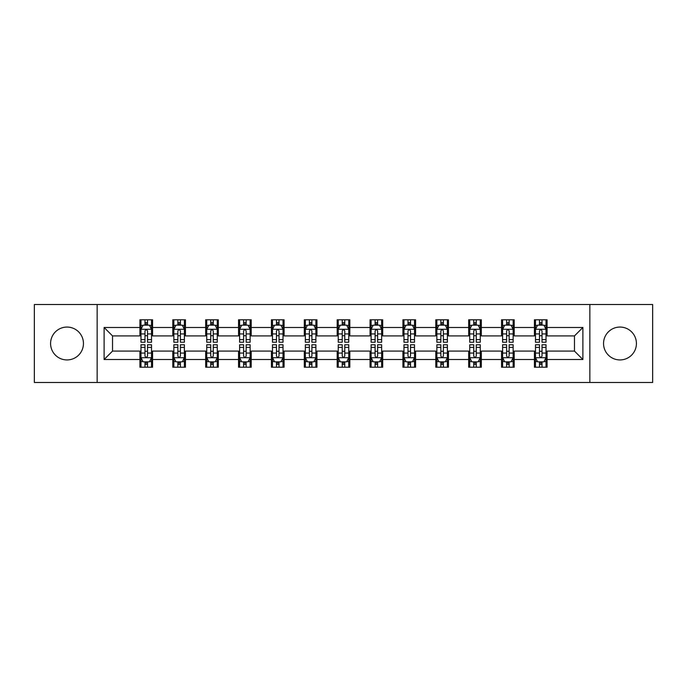 <?xml version="1.0" encoding="UTF-8"?>
<svg xmlns="http://www.w3.org/2000/svg" width="687" height="687" viewBox="0 0 687 687"><rect width="100%" height="100%" fill="white"/><g stroke="black" fill="none" stroke-linecap="round" stroke-linejoin="round"><path stroke-width="1.03" d="M619.983 327.064A16.436 16.436 0 0 0 603.547 343.5A16.436 16.436 0 0 0 619.983 359.936A16.436 16.436 0 0 0 636.42 343.5A16.436 16.436 0 0 0 619.983 327.064M67.017 327.064A16.436 16.436 0 0 0 50.58 343.5A16.436 16.436 0 0 0 67.017 359.936A16.436 16.436 0 0 0 83.453 343.5A16.436 16.436 0 0 0 67.017 327.064M589.85 382.487L652.65 382.487L652.65 304.513L589.85 304.513L589.85 382.487L97.15 382.487L97.15 304.513L34.35 304.513L34.35 382.487L97.15 382.487M589.85 304.513L97.15 304.513M547.075 327.484L547.075 319.79L534.426 319.79L534.426 327.484L514.194 327.484L514.194 319.79L501.553 319.79L501.553 327.484L481.321 327.484L481.321 319.79L468.68 319.79L468.68 327.484L448.448 327.484L448.448 319.79L435.798 319.79L435.798 327.484L415.575 327.484L415.575 319.79L402.925 319.79L402.925 327.484L382.693 327.484L382.693 319.79L370.053 319.79L370.053 327.484L349.82 327.484L349.82 319.79L337.18 319.79L337.18 327.484L316.947 327.484L316.947 319.79L304.307 319.79L304.307 327.484L284.075 327.484L284.075 319.79L271.425 319.79L271.425 327.484L251.202 327.484L251.202 319.79L238.552 319.79L238.552 327.484L218.32 327.484L218.32 319.79L205.679 319.79L205.679 327.484L185.447 327.484L185.447 319.79L172.806 319.79L172.806 327.484L152.574 327.484L152.574 319.79L139.925 319.79L139.925 327.484L104.106 327.484L104.106 359.516L112.531 351.083L139.925 351.083L139.925 367.21L152.574 367.21L152.574 351.083L172.806 351.083L172.806 367.21L185.447 367.21L185.447 351.083L205.679 351.083L205.679 367.21L218.32 367.21L218.32 351.083L238.552 351.083L238.552 367.21L251.202 367.21L251.202 351.083L271.425 351.083L271.425 367.21L284.075 367.21L284.075 351.083L304.307 351.083L304.307 367.21L316.947 367.21L316.947 351.083L337.18 351.083L337.18 367.21L349.82 367.21L349.82 351.083L370.053 351.083L370.053 367.21L382.693 367.21L382.693 351.083L402.925 351.083L402.925 367.21L415.575 367.21L415.575 351.083L435.798 351.083L435.798 367.21L448.448 367.21L448.448 351.083L468.68 351.083L468.68 367.21L481.321 367.21L481.321 351.083L501.553 351.083L501.553 367.21L514.194 367.21L514.194 351.083L534.426 351.083L534.426 367.21L547.075 367.21L547.075 351.083L574.469 351.083L574.469 335.917L547.075 335.917L547.075 327.484L582.894 327.484L582.894 359.516L547.075 359.516M534.426 359.516L514.194 359.516M501.553 359.516L481.321 359.516M468.68 359.516L448.448 359.516M435.798 359.516L415.575 359.516M402.925 359.516L382.693 359.516M370.053 359.516L349.82 359.516M337.18 359.516L316.947 359.516M304.307 359.516L284.075 359.516M271.425 359.516L251.202 359.516M238.552 359.516L218.32 359.516M205.679 359.516L185.447 359.516M172.806 359.516L152.574 359.516M139.925 359.516L104.106 359.516M534.426 327.484L534.426 335.917L514.194 335.917L514.194 327.484M501.553 327.484L501.553 335.917L481.321 335.917L481.321 327.484M468.68 327.484L468.68 335.917L448.448 335.917L448.448 327.484M435.798 327.484L435.798 335.917L415.575 335.917L415.575 327.484M402.925 327.484L402.925 335.917L382.693 335.917L382.693 327.484M370.053 327.484L370.053 335.917L349.82 335.917L349.82 327.484M337.18 327.484L337.18 335.917L316.947 335.917L316.947 327.484M304.307 327.484L304.307 335.917L284.075 335.917L284.075 327.484M271.425 327.484L271.425 335.917L251.202 335.917L251.202 327.484M238.552 327.484L238.552 335.917L218.32 335.917L218.32 327.484M205.679 327.484L205.679 335.917L185.447 335.917L185.447 327.484M172.806 327.484L172.806 335.917L152.574 335.917L152.574 327.484M139.925 327.484L139.925 335.917L112.531 335.917L104.106 327.484M112.531 335.917L112.531 351.083M582.894 359.516L574.469 351.083M574.469 335.917L582.894 327.484M139.925 325.063L140.981 325.063M144.983 325.063L147.516 325.063M151.518 325.063L152.574 325.063M139.925 335.703L140.981 335.703M144.983 335.703L147.516 335.703M151.518 335.703L152.574 335.703M139.925 351.297L140.981 351.297M144.983 351.297L147.516 351.297M151.518 351.297L152.574 351.297M139.925 361.937L140.981 361.937M144.983 361.937L147.516 361.937M151.518 361.937L152.574 361.937M172.806 351.297L173.854 351.297M177.864 351.297L180.389 351.297M184.391 351.297L185.447 351.297M172.806 361.937L173.854 361.937M177.864 361.937L180.389 361.937M184.391 361.937L185.447 361.937M172.806 325.063L173.854 325.063M177.864 325.063L180.389 325.063M184.391 325.063L185.447 325.063M172.806 335.703L173.854 335.703M177.864 335.703L180.389 335.703M184.391 335.703L185.447 335.703M205.679 351.297L206.735 351.297M210.737 351.297L213.262 351.297M217.272 351.297L218.32 351.297M205.679 361.937L206.735 361.937M210.737 361.937L213.262 361.937M217.272 361.937L218.32 361.937M205.679 325.063L206.735 325.063M210.737 325.063L213.262 325.063M217.272 325.063L218.32 325.063M205.679 335.703L206.735 335.703M210.737 335.703L213.262 335.703M217.272 335.703L218.32 335.703M238.552 351.297L239.608 351.297M243.61 351.297L246.144 351.297M250.145 351.297L251.202 351.297M238.552 361.937L239.608 361.937M243.61 361.937L246.144 361.937M250.145 361.937L251.202 361.937M238.552 325.063L239.608 325.063M243.61 325.063L246.144 325.063M250.145 325.063L251.202 325.063M238.552 335.703L239.608 335.703M243.61 335.703L246.144 335.703M250.145 335.703L251.202 335.703M271.425 351.297L272.481 351.297M276.483 351.297L279.016 351.297M283.018 351.297L284.075 351.297M271.425 361.937L272.481 361.937M276.483 361.937L279.016 361.937M283.018 361.937L284.075 361.937M271.425 325.063L272.481 325.063M276.483 325.063L279.016 325.063M283.018 325.063L284.075 325.063M271.425 335.703L272.481 335.703M276.483 335.703L279.016 335.703M283.018 335.703L284.075 335.703M304.307 351.297L305.354 351.297M309.365 351.297L311.889 351.297M315.891 351.297L316.947 351.297M304.307 361.937L305.354 361.937M309.365 361.937L311.889 361.937M315.891 361.937L316.947 361.937M304.307 325.063L305.354 325.063M309.365 325.063L311.889 325.063M315.891 325.063L316.947 325.063M304.307 335.703L305.354 335.703M309.365 335.703L311.889 335.703M315.891 335.703L316.947 335.703M337.18 351.297L338.236 351.297M342.238 351.297L344.762 351.297M348.764 351.297L349.82 351.297M337.18 361.937L338.236 361.937M342.238 361.937L344.762 361.937M348.764 361.937L349.82 361.937M337.18 325.063L338.236 325.063M342.238 325.063L344.762 325.063M348.764 325.063L349.82 325.063M337.18 335.703L338.236 335.703M342.238 335.703L344.762 335.703M348.764 335.703L349.82 335.703M370.053 351.297L371.109 351.297M375.111 351.297L377.635 351.297M381.646 351.297L382.693 351.297M370.053 361.937L371.109 361.937M375.111 361.937L377.635 361.937M381.646 361.937L382.693 361.937M370.053 325.063L371.109 325.063M375.111 325.063L377.635 325.063M381.646 325.063L382.693 325.063M370.053 335.703L371.109 335.703M375.111 335.703L377.635 335.703M381.646 335.703L382.693 335.703M402.925 351.297L403.982 351.297M407.984 351.297L410.517 351.297M414.519 351.297L415.575 351.297M402.925 361.937L403.982 361.937M407.984 361.937L410.517 361.937M414.519 361.937L415.575 361.937M402.925 325.063L403.982 325.063M407.984 325.063L410.517 325.063M414.519 325.063L415.575 325.063M402.925 335.703L403.982 335.703M407.984 335.703L410.517 335.703M414.519 335.703L415.575 335.703M435.798 351.297L436.855 351.297M440.856 351.297L443.39 351.297M447.392 351.297L448.448 351.297M435.798 361.937L436.855 361.937M440.856 361.937L443.39 361.937M447.392 361.937L448.448 361.937M435.798 325.063L436.855 325.063M440.856 325.063L443.39 325.063M447.392 325.063L448.448 325.063M435.798 335.703L436.855 335.703M440.856 335.703L443.39 335.703M447.392 335.703L448.448 335.703M468.68 351.297L469.728 351.297M473.738 351.297L476.263 351.297M480.265 351.297L481.321 351.297M468.68 361.937L469.728 361.937M473.738 361.937L476.263 361.937M480.265 361.937L481.321 361.937M468.68 325.063L469.728 325.063M473.738 325.063L476.263 325.063M480.265 325.063L481.321 325.063M468.68 335.703L469.728 335.703M473.738 335.703L476.263 335.703M480.265 335.703L481.321 335.703M501.553 351.297L502.609 351.297M506.611 351.297L509.136 351.297M513.146 351.297L514.194 351.297M501.553 361.937L502.609 361.937M506.611 361.937L509.136 361.937M513.146 361.937L514.194 361.937M501.553 325.063L502.609 325.063M506.611 325.063L509.136 325.063M513.146 325.063L514.194 325.063M501.553 335.703L502.609 335.703M506.611 335.703L509.136 335.703M513.146 335.703L514.194 335.703M534.426 351.297L535.482 351.297M539.484 351.297L542.017 351.297M546.019 351.297L547.075 351.297M534.426 361.937L535.482 361.937M539.484 361.937L542.017 361.937M546.019 361.937L547.075 361.937M534.426 325.063L535.482 325.063M539.484 325.063L542.017 325.063M546.019 325.063L547.075 325.063M534.426 335.703L535.482 335.703M539.484 335.703L542.017 335.703M546.019 335.703L547.075 335.703M147.516 322.529L144.983 322.529M151.518 339.593L147.516 339.593L147.516 342.238L151.518 342.238L151.518 329.382L149.414 325.166L143.094 325.166L140.981 329.382L140.981 342.238L144.983 342.238L144.983 339.593L140.981 339.593M140.981 329.382L140.981 319.79M151.518 329.382L151.518 319.79M144.983 325.166L144.983 319.79M147.516 319.79L147.516 325.166M147.516 339.593L147.516 330.962C146.675 329.339 145.833 329.339 144.983 330.962L144.983 339.593M144.983 364.471L147.516 364.471M140.981 347.407L144.983 347.407L144.983 344.762L140.981 344.762L140.981 357.618L143.094 361.834L149.414 361.834L151.518 357.618L151.518 344.762L147.516 344.762L147.516 347.407L151.518 347.407M151.518 357.618L151.518 367.21M140.981 357.618L140.981 367.21M147.516 361.834L147.516 367.21M144.983 367.21L144.983 361.834M144.983 347.407L144.983 356.038C145.824 357.661 146.675 357.661 147.516 356.038L147.516 347.407M180.389 322.529L177.864 322.529M184.391 339.593L180.389 339.593L180.389 342.238L184.391 342.238L184.391 329.382L182.287 325.166L175.966 325.166L173.854 329.382L173.854 342.238L177.864 342.238L177.864 339.593L173.854 339.593M173.854 329.382L173.854 319.79M184.391 329.382L184.391 319.79M177.864 325.166L177.864 319.79M180.389 319.79L180.389 325.166M180.389 339.593L180.389 330.962C179.547 329.339 178.706 329.339 177.864 330.962L177.864 339.593M213.262 322.529L210.737 322.529M217.272 339.593L213.262 339.593L213.262 342.238L217.272 342.238L217.272 329.382L215.16 325.166L208.839 325.166L206.735 329.382L206.735 342.238L210.737 342.238L210.737 339.593L206.735 339.593M206.735 329.382L206.735 319.79M217.272 329.382L217.272 319.79M210.737 325.166L210.737 319.79M213.262 319.79L213.262 325.166M213.262 339.593L213.262 330.962C212.42 329.339 211.579 329.339 210.737 330.962L210.737 339.593M177.864 364.471L180.389 364.471M173.854 347.407L177.864 347.407L177.864 344.762L173.854 344.762L173.854 357.618L175.966 361.834L182.287 361.834L184.391 357.618L184.391 344.762L180.389 344.762L180.389 347.407L184.391 347.407M184.391 357.618L184.391 367.21M173.854 357.618L173.854 367.21M180.389 361.834L180.389 367.21M177.864 367.21L177.864 361.834M177.864 347.407L177.864 356.038C178.706 357.661 179.547 357.661 180.389 356.038L180.389 347.407M210.737 364.471L213.262 364.471M206.735 347.407L210.737 347.407L210.737 344.762L206.735 344.762L206.735 357.618L208.839 361.834L215.16 361.834L217.272 357.618L217.272 344.762L213.262 344.762L213.262 347.407L217.272 347.407M217.272 357.618L217.272 367.21M206.735 357.618L206.735 367.21M213.262 361.834L213.262 367.21M210.737 367.21L210.737 361.834M210.737 347.407L210.737 356.038C211.579 357.661 212.42 357.661 213.262 356.038L213.262 347.407M246.144 322.529L243.61 322.529M250.145 339.593L246.144 339.593L246.144 342.238L250.145 342.238L250.145 329.382L248.033 325.166L241.712 325.166L239.608 329.382L239.608 342.238L243.61 342.238L243.61 339.593L239.608 339.593M239.608 329.382L239.608 319.79M250.145 329.382L250.145 319.79M243.61 325.166L243.61 319.79M246.144 319.79L246.144 325.166M246.144 339.593L246.144 330.962C245.302 329.339 244.452 329.339 243.61 330.962L243.61 339.593M279.016 322.529L276.483 322.529M283.018 339.593L279.016 339.593L279.016 342.238L283.018 342.238L283.018 329.382L280.914 325.166L274.585 325.166L272.481 329.382L272.481 342.238L276.483 342.238L276.483 339.593L272.481 339.593M272.481 329.382L272.481 319.79M283.018 329.382L283.018 319.79M276.483 325.166L276.483 319.79M279.016 319.79L279.016 325.166M279.016 339.593L279.016 330.962C278.175 329.339 277.333 329.339 276.483 330.962L276.483 339.593M311.889 322.529L309.365 322.529M315.891 339.593L311.889 339.593L311.889 342.238L315.891 342.238L315.891 329.382L313.787 325.166L307.467 325.166L305.354 329.382L305.354 342.238L309.365 342.238L309.365 339.593L305.354 339.593M305.354 329.382L305.354 319.79M315.891 329.382L315.891 319.79M309.365 325.166L309.365 319.79M311.889 319.79L311.889 325.166M311.889 339.593L311.889 330.962C311.048 329.339 310.206 329.339 309.365 330.962L309.365 339.593M243.61 364.471L246.144 364.471M239.608 347.407L243.61 347.407L243.61 344.762L239.608 344.762L239.608 357.618L241.712 361.834L248.033 361.834L250.145 357.618L250.145 344.762L246.144 344.762L246.144 347.407L250.145 347.407M250.145 357.618L250.145 367.21M239.608 357.618L239.608 367.21M246.144 361.834L246.144 367.21M243.61 367.21L243.61 361.834M243.61 347.407L243.61 356.038C244.452 357.661 245.293 357.661 246.144 356.038L246.144 347.407M276.483 364.471L279.016 364.471M272.481 347.407L276.483 347.407L276.483 344.762L272.481 344.762L272.481 357.618L274.585 361.834L280.914 361.834L283.018 357.618L283.018 344.762L279.016 344.762L279.016 347.407L283.018 347.407M283.018 357.618L283.018 367.21M272.481 357.618L272.481 367.21M279.016 361.834L279.016 367.21M276.483 367.21L276.483 361.834M276.483 347.407L276.483 356.038C277.325 357.661 278.175 357.661 279.016 356.038L279.016 347.407M309.365 364.471L311.889 364.471M305.354 347.407L309.365 347.407L309.365 344.762L305.354 344.762L305.354 357.618L307.467 361.834L313.787 361.834L315.891 357.618L315.891 344.762L311.889 344.762L311.889 347.407L315.891 347.407M315.891 357.618L315.891 367.21M305.354 357.618L305.354 367.21M311.889 361.834L311.889 367.21M309.365 367.21L309.365 361.834M309.365 347.407L309.365 356.038C310.206 357.661 311.048 357.661 311.889 356.038L311.889 347.407M342.238 364.471L344.762 364.471M338.236 347.407L342.238 347.407L342.238 344.762L338.236 344.762L338.236 357.618L340.34 361.834L346.66 361.834L348.764 357.618L348.764 344.762L344.762 344.762L344.762 347.407L348.764 347.407M348.764 357.618L348.764 367.21M338.236 357.618L338.236 367.21M344.762 361.834L344.762 367.21M342.238 367.21L342.238 361.834M342.238 347.407L342.238 356.038C343.079 357.661 343.921 357.661 344.762 356.038L344.762 347.407M375.111 364.471L377.635 364.471M371.109 347.407L375.111 347.407L375.111 344.762L371.109 344.762L371.109 357.618L373.213 361.834L379.533 361.834L381.646 357.618L381.646 344.762L377.635 344.762L377.635 347.407L381.646 347.407M381.646 357.618L381.646 367.21M371.109 357.618L371.109 367.21M377.635 361.834L377.635 367.21M375.111 367.21L375.111 361.834M375.111 347.407L375.111 356.038C375.952 357.661 376.794 357.661 377.635 356.038L377.635 347.407M407.984 364.471L410.517 364.471M403.982 347.407L407.984 347.407L407.984 344.762L403.982 344.762L403.982 357.618L406.086 361.834L412.415 361.834L414.519 357.618L414.519 344.762L410.517 344.762L410.517 347.407L414.519 347.407M414.519 357.618L414.519 367.21M403.982 357.618L403.982 367.21M410.517 361.834L410.517 367.21M407.984 367.21L407.984 361.834M407.984 347.407L407.984 356.038C408.825 357.661 409.667 357.661 410.517 356.038L410.517 347.407M440.856 364.471L443.39 364.471M436.855 347.407L440.856 347.407L440.856 344.762L436.855 344.762L436.855 357.618L438.967 361.834L445.288 361.834L447.392 357.618L447.392 344.762L443.39 344.762L443.39 347.407L447.392 347.407M447.392 357.618L447.392 367.21M436.855 357.618L436.855 367.21M443.39 361.834L443.39 367.21M440.856 367.21L440.856 361.834M440.856 347.407L440.856 356.038C441.698 357.661 442.548 357.661 443.39 356.038L443.39 347.407M473.738 364.471L476.263 364.471M469.728 347.407L473.738 347.407L473.738 344.762L469.728 344.762L469.728 357.618L471.84 361.834L478.161 361.834L480.265 357.618L480.265 344.762L476.263 344.762L476.263 347.407L480.265 347.407M480.265 357.618L480.265 367.21M469.728 357.618L469.728 367.21M476.263 361.834L476.263 367.21M473.738 367.21L473.738 361.834M473.738 347.407L473.738 356.038C474.58 357.661 475.421 357.661 476.263 356.038L476.263 347.407M506.611 364.471L509.136 364.471M502.609 347.407L506.611 347.407L506.611 344.762L502.609 344.762L502.609 357.618L504.713 361.834L511.034 361.834L513.146 357.618L513.146 344.762L509.136 344.762L509.136 347.407L513.146 347.407M513.146 357.618L513.146 367.21M502.609 357.618L502.609 367.21M509.136 361.834L509.136 367.21M506.611 367.21L506.611 361.834M506.611 347.407L506.611 356.038C507.453 357.661 508.294 357.661 509.136 356.038L509.136 347.407M344.762 322.529L342.238 322.529M348.764 339.593L344.762 339.593L344.762 342.238L348.764 342.238L348.764 329.382L346.66 325.166L340.34 325.166L338.236 329.382L338.236 342.238L342.238 342.238L342.238 339.593L338.236 339.593M338.236 329.382L338.236 319.79M348.764 329.382L348.764 319.79M342.238 325.166L342.238 319.79M344.762 319.79L344.762 325.166M344.762 339.593L344.762 330.962C343.921 329.339 343.079 329.339 342.238 330.962L342.238 339.593M377.635 322.529L375.111 322.529M381.646 339.593L377.635 339.593L377.635 342.238L381.646 342.238L381.646 329.382L379.533 325.166L373.213 325.166L371.109 329.382L371.109 342.238L375.111 342.238L375.111 339.593L371.109 339.593M371.109 329.382L371.109 319.79M381.646 329.382L381.646 319.79M375.111 325.166L375.111 319.79M377.635 319.79L377.635 325.166M377.635 339.593L377.635 330.962C376.794 329.339 375.952 329.339 375.111 330.962L375.111 339.593M410.517 322.529L407.984 322.529M414.519 339.593L410.517 339.593L410.517 342.238L414.519 342.238L414.519 329.382L412.415 325.166L406.086 325.166L403.982 329.382L403.982 342.238L407.984 342.238L407.984 339.593L403.982 339.593M403.982 329.382L403.982 319.79M414.519 329.382L414.519 319.79M407.984 325.166L407.984 319.79M410.517 319.79L410.517 325.166M410.517 339.593L410.517 330.962C409.675 329.339 408.825 329.339 407.984 330.962L407.984 339.593M443.39 322.529L440.856 322.529M447.392 339.593L443.39 339.593L443.39 342.238L447.392 342.238L447.392 329.382L445.288 325.166L438.967 325.166L436.855 329.382L436.855 342.238L440.856 342.238L440.856 339.593L436.855 339.593M436.855 329.382L436.855 319.79M447.392 329.382L447.392 319.79M440.856 325.166L440.856 319.79M443.39 319.79L443.39 325.166M443.39 339.593L443.39 330.962C442.548 329.339 441.707 329.339 440.856 330.962L440.856 339.593M476.263 322.529L473.738 322.529M480.265 339.593L476.263 339.593L476.263 342.238L480.265 342.238L480.265 329.382L478.161 325.166L471.84 325.166L469.728 329.382L469.728 342.238L473.738 342.238L473.738 339.593L469.728 339.593M469.728 329.382L469.728 319.79M480.265 329.382L480.265 319.79M473.738 325.166L473.738 319.79M476.263 319.79L476.263 325.166M476.263 339.593L476.263 330.962C475.421 329.339 474.58 329.339 473.738 330.962L473.738 339.593M509.136 322.529L506.611 322.529M513.146 339.593L509.136 339.593L509.136 342.238L513.146 342.238L513.146 329.382L511.034 325.166L504.713 325.166L502.609 329.382L502.609 342.238L506.611 342.238L506.611 339.593L502.609 339.593M502.609 329.382L502.609 319.79M513.146 329.382L513.146 319.79M506.611 325.166L506.611 319.79M509.136 319.79L509.136 325.166M509.136 339.593L509.136 330.962C508.294 329.339 507.453 329.339 506.611 330.962L506.611 339.593M542.017 322.529L539.484 322.529M546.019 339.593L542.017 339.593L542.017 342.238L546.019 342.238L546.019 329.382L543.906 325.166L537.586 325.166L535.482 329.382L535.482 342.238L539.484 342.238L539.484 339.593L535.482 339.593M535.482 329.382L535.482 319.79M546.019 329.382L546.019 319.79M539.484 325.166L539.484 319.79M542.017 319.79L542.017 325.166M542.017 339.593L542.017 330.962C541.176 329.339 540.326 329.339 539.484 330.962L539.484 339.593M539.484 364.471L542.017 364.471M535.482 347.407L539.484 347.407L539.484 344.762L535.482 344.762L535.482 357.618L537.586 361.834L543.906 361.834L546.019 357.618L546.019 344.762L542.017 344.762L542.017 347.407L546.019 347.407M546.019 357.618L546.019 367.21M535.482 357.618L535.482 367.21M542.017 361.834L542.017 367.21M539.484 367.21L539.484 361.834M539.484 347.407L539.484 356.038C540.326 357.661 541.167 357.661 542.017 356.038L542.017 347.407M151.466 329.279L141.033 329.279M140.981 325.415L142.965 325.415M149.534 325.415L151.518 325.415M144.983 333.942L140.981 333.942M151.518 333.942L147.516 333.942M147.516 323.869L144.983 323.869M141.033 357.721L151.466 357.721M151.518 361.585L149.534 361.585M142.965 361.585L140.981 361.585M147.516 353.058L151.518 353.058M140.981 353.058L144.983 353.058M144.983 363.131L147.516 363.131M184.339 329.279L173.914 329.279M173.854 325.415L175.838 325.415M182.416 325.415L184.391 325.415M177.864 333.942L173.854 333.942M184.391 333.942L180.389 333.942M180.389 323.869L177.864 323.869M217.212 329.279L206.787 329.279M206.735 325.415L208.711 325.415M215.289 325.415L217.272 325.415M210.737 333.942L206.735 333.942M217.272 333.942L213.262 333.942M213.262 323.869L210.737 323.869M173.914 357.721L184.339 357.721M184.391 361.585L182.416 361.585M175.838 361.585L173.854 361.585M180.389 353.058L184.391 353.058M173.854 353.058L177.864 353.058M177.864 363.131L180.389 363.131M206.787 357.721L217.212 357.721M217.272 361.585L215.289 361.585M208.711 361.585L206.735 361.585M213.262 353.058L217.272 353.058M206.735 353.058L210.737 353.058M210.737 363.131L213.262 363.131M250.094 329.279L239.66 329.279M239.608 325.415L241.592 325.415M248.162 325.415L250.145 325.415M243.61 333.942L239.608 333.942M250.145 333.942L246.144 333.942M246.144 323.869L243.61 323.869M282.967 329.279L272.533 329.279M272.481 325.415L274.465 325.415M281.035 325.415L283.018 325.415M276.483 333.942L272.481 333.942M283.018 333.942L279.016 333.942M279.016 323.869L276.483 323.869M315.84 329.279L305.406 329.279M305.354 325.415L307.338 325.415M313.916 325.415L315.891 325.415M309.365 333.942L305.354 333.942M315.891 333.942L311.889 333.942M311.889 323.869L309.365 323.869M239.66 357.721L250.094 357.721M250.145 361.585L248.162 361.585M241.592 361.585L239.608 361.585M246.144 353.058L250.145 353.058M239.608 353.058L243.61 353.058M243.61 363.131L246.144 363.131M272.533 357.721L282.967 357.721M283.018 361.585L281.035 361.585M274.465 361.585L272.481 361.585M279.016 353.058L283.018 353.058M272.481 353.058L276.483 353.058M276.483 363.131L279.016 363.131M305.406 357.721L315.84 357.721M315.891 361.585L313.916 361.585M307.338 361.585L305.354 361.585M311.889 353.058L315.891 353.058M305.354 353.058L309.365 353.058M309.365 363.131L311.889 363.131M338.287 357.721L348.713 357.721M348.764 361.585L346.789 361.585M340.211 361.585L338.236 361.585M344.762 353.058L348.764 353.058M338.236 353.058L342.238 353.058M342.238 363.131L344.762 363.131M371.16 357.721L381.594 357.721M381.646 361.585L379.662 361.585M373.084 361.585L371.109 361.585M377.635 353.058L381.646 353.058M371.109 353.058L375.111 353.058M375.111 363.131L377.635 363.131M404.033 357.721L414.467 357.721M414.519 361.585L412.535 361.585M405.965 361.585L403.982 361.585M410.517 353.058L414.519 353.058M403.982 353.058L407.984 353.058M407.984 363.131L410.517 363.131M436.906 357.721L447.34 357.721M447.392 361.585L445.408 361.585M438.838 361.585L436.855 361.585M443.39 353.058L447.392 353.058M436.855 353.058L440.856 353.058M440.856 363.131L443.39 363.131M469.788 357.721L480.213 357.721M480.265 361.585L478.289 361.585M471.711 361.585L469.728 361.585M476.263 353.058L480.265 353.058M469.728 353.058L473.738 353.058M473.738 363.131L476.263 363.131M502.661 357.721L513.086 357.721M513.146 361.585L511.162 361.585M504.584 361.585L502.609 361.585M509.136 353.058L513.146 353.058M502.609 353.058L506.611 353.058M506.611 363.131L509.136 363.131M348.713 329.279L338.287 329.279M338.236 325.415L340.211 325.415M346.789 325.415L348.764 325.415M342.238 333.942L338.236 333.942M348.764 333.942L344.762 333.942M344.762 323.869L342.238 323.869M381.594 329.279L371.16 329.279M371.109 325.415L373.084 325.415M379.662 325.415L381.646 325.415M375.111 333.942L371.109 333.942M381.646 333.942L377.635 333.942M377.635 323.869L375.111 323.869M414.467 329.279L404.033 329.279M403.982 325.415L405.965 325.415M412.535 325.415L414.519 325.415M407.984 333.942L403.982 333.942M414.519 333.942L410.517 333.942M410.517 323.869L407.984 323.869M447.34 329.279L436.906 329.279M436.855 325.415L438.838 325.415M445.408 325.415L447.392 325.415M440.856 333.942L436.855 333.942M447.392 333.942L443.39 333.942M443.39 323.869L440.856 323.869M480.213 329.279L469.788 329.279M469.728 325.415L471.711 325.415M478.289 325.415L480.265 325.415M473.738 333.942L469.728 333.942M480.265 333.942L476.263 333.942M476.263 323.869L473.738 323.869M513.086 329.279L502.661 329.279M502.609 325.415L504.584 325.415M511.162 325.415L513.146 325.415M506.611 333.942L502.609 333.942M513.146 333.942L509.136 333.942M509.136 323.869L506.611 323.869M545.967 329.279L535.534 329.279M535.482 325.415L537.466 325.415M544.035 325.415L546.019 325.415M539.484 333.942L535.482 333.942M546.019 333.942L542.017 333.942M542.017 323.869L539.484 323.869M535.534 357.721L545.967 357.721M546.019 361.585L544.035 361.585M537.466 361.585L535.482 361.585M542.017 353.058L546.019 353.058M535.482 353.058L539.484 353.058M539.484 363.131L542.017 363.131"/></g></svg>
